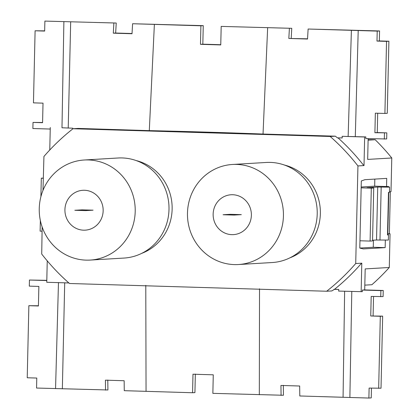 <?xml version="1.0" encoding="UTF-8"?>
<svg xmlns="http://www.w3.org/2000/svg" width="419" height="419" viewBox="0 0 419 419"><rect width="100%" height="100%" fill="white"/><g stroke="black" fill="none" stroke-linecap="round" stroke-linejoin="round"><path stroke-width="0.63" d="M241.025 232.482A19.965 19.117 -93.4 0 0 251.374 215.266A19.965 19.117 -93.4 0 0 231.079 194.756A19.965 19.117 -93.4 0 0 223.495 196.904A19.965 19.117 -93.4 0 0 213.145 214.114A19.965 19.117 -93.4 0 0 233.441 234.624A19.965 19.117 -93.4 0 0 241.025 232.482M213.449 169.847A50.123 47.981 -93.4 0 0 187.476 213.056A50.123 47.981 -93.4 0 0 238.416 264.536A50.123 47.981 -93.4 0 0 257.455 259.157A50.123 47.981 -93.4 0 0 283.427 215.947A50.123 47.981 -93.4 0 0 232.487 164.468A50.123 47.981 -93.4 0 0 213.449 169.847M238.416 264.536L272.203 262.535A50.123 47.981 -93.4 0 0 317.214 213.947A50.123 47.981 -93.4 0 0 266.274 162.467L232.487 164.468M289.948 257.821A48.494 46.42 -93.4 0 0 295.227 255.422A48.494 46.42 -93.4 0 0 320.016 206.473A48.494 46.42 -93.4 0 0 284.449 165.049M92.803 228.015A19.965 19.117 -93.4 0 0 103.153 210.799A19.965 19.117 -93.4 0 0 82.857 190.294A19.965 19.117 -93.4 0 0 75.273 192.436A19.965 19.117 -93.4 0 0 64.924 209.652A19.965 19.117 -93.4 0 0 85.219 230.157A19.965 19.117 -93.4 0 0 92.803 228.015M65.228 165.379A50.123 47.981 -93.4 0 0 39.25 208.589A50.123 47.981 -93.4 0 0 90.195 260.073A50.123 47.981 -93.4 0 0 109.233 254.689A50.123 47.981 -93.4 0 0 135.206 211.48A50.123 47.981 -93.4 0 0 84.266 160A50.123 47.981 -93.4 0 0 65.228 165.379M90.195 260.073L123.982 258.067A50.123 47.981 -93.4 0 0 168.993 209.479A50.123 47.981 -93.4 0 0 118.048 158L84.266 160M141.722 253.354A48.494 46.42 -93.4 0 0 147.006 250.96A48.494 46.42 -93.4 0 0 171.79 202.005A48.494 46.42 -93.4 0 0 136.227 160.587M385.328 240.16L385.161 247.629L363.294 248.923L359.79 248.064L361.314 180.966L364.865 179.688L386.732 178.389L386.548 186.539L388.104 186.445L389.576 187.131L377.729 187.057L376.529 240.003L372.549 240.239M361.581 263.184A215.974 206.756 -93.4 0 1 334.608 289.246L331.832 290.938L326.658 291.242A215.974 206.756 -93.4 0 0 355.721 263.514L357.936 165.924A215.974 206.756 -93.4 0 0 330.172 136.479L73 128.733A215.974 206.756 -93.4 0 0 43.937 156.465L42.974 190.415M42.141 226.967L41.722 254.055A215.974 206.756 -93.4 0 0 69.486 283.495L326.658 291.242M334.608 289.246L338.793 289.456L338.62 291.079L362.32 291.687L362.356 290.058L364.708 289.917L365.185 268.914L389.288 267.49L390.052 233.807L387.826 233.933M389.471 191.761L391.011 191.666L391.775 157.989L367.673 159.414L368.144 138.626M307.551 38.81L288.827 38.459L307.541 39.025L308.122 29.026L377.215 31.1L376.985 41.078L386.543 41.366L384.909 113.455L375.351 113.167L374.905 132.713L386.816 132.865L386.674 138.972L365.797 138.553L365.834 136.924L364.656 136.992L364.011 165.578L358.13 165.929M355.914 263.52L361.796 263.169L361.147 291.755M359.801 248.064L373.266 247.268L385.161 247.629M357.936 165.924L364.011 165.578M387.8 234.944L387.507 234.97L388.476 192.384L389.445 192.305M387.832 233.781L389.366 233.682L390.319 191.708M377.729 187.057L367.028 187.691L373.732 187.995L372.533 240.941L370.103 241.082L371.302 188.136L373.732 187.995M376.529 240.003L388.376 240.077L388.492 234.891M388.481 234.876L387.816 234.467M388.397 234.928L387.507 234.97M361.157 187.832L371.302 188.136M359.952 240.778L370.103 241.082M200.471 44.32L202.822 44.184L203.257 25.648L200.905 25.789L200.471 44.32L220.755 44.933L221.19 26.402L291.771 28.319L221.19 26.402M202.822 44.184L220.761 44.723M288.827 38.459L289.398 28.461M291.195 38.318L291.771 28.319M386.543 41.366L388.895 41.23L379.336 40.942L379.562 30.959L308.122 29.026M364.656 136.992L342.129 136.316L365.834 136.924M113.874 23.171L113.292 33.169L115.66 33.033L116.241 23.029L44.885 21.091L44.655 31.069L35.102 30.781L44.66 30.859M113.292 33.169L132.022 33.735L132.598 23.736L200.905 25.789M115.66 33.033L132.037 33.525M203.257 25.648L132.598 23.736M378.666 388.361L380.305 316.272L382.657 316.136L381.018 388.219L369.113 388.073L368.888 398.05L371.239 397.909L371.459 388.141M380.305 316.272L370.747 315.984L382.657 316.136M364.708 289.917L383.238 290.477L383.097 296.584L371.192 296.437L370.747 315.984M373.099 315.847L373.539 296.505M383.238 290.477L380.887 290.613L380.745 296.725M283.323 385.312L283.443 395.269L212.862 393.352L213.266 374.822L192.986 374.209L192.578 392.739L194.929 392.598L195.338 374.067M389.288 267.49A220.048 210.657 86.6 0 1 371.894 284.721L364.818 285.14M362.356 290.058L380.887 290.613M281.07 395.41L280.95 385.454L299.669 386.014L299.795 395.971L368.888 398.05M389.366 233.682L390.052 233.807M379.562 30.959L377.215 31.1M379.336 40.942L376.985 41.078M384.909 113.455L387.261 113.313L388.895 41.23M377.697 113.235L377.257 132.577L374.905 132.713M377.257 132.577L386.816 132.865M384.464 133.001L384.323 139.113M361.173 187.015L374.691 186.177L386.548 186.539M368.107 140.15L375.183 139.731L368.118 139.7M375.183 139.731A220.048 210.657 86.6 0 1 391.775 157.989M374.691 186.177L374.811 179.096M373.423 240.187L373.266 247.268M116.241 23.029L44.885 21.091M342.129 136.316L342.234 137.945L337.426 137.846L335.341 136.175L263.032 134.049C228.418 132.713 190.504 131.571 149.3 130.623L78.17 128.429L73 128.733M363.812 165.573A215.974 206.756 -93.4 0 0 338.044 137.898L342.234 137.945M337.426 137.846L338.044 137.898M333.99 289.356L338.793 289.456M107.788 380.023L107.913 389.979L36.558 388.041L36.783 378.058L27.225 377.77L28.864 305.687L38.422 305.765M42.581 122.495L33.022 122.416L32.881 128.523L50.238 129.047M33.022 122.416L42.576 122.704L43.021 103.153L33.462 102.865L35.102 30.781M72.717 128.958L72.801 128.204L61.981 127.769L63.887 21.662M46.802 280.342L29.445 280.028L29.304 286.135L38.862 286.423L38.417 305.975L28.864 305.687M40.355 220.525L40.114 231.141L42.047 231.199M43.251 178.08L41.313 178.195L40.894 196.741M41.313 178.195L43.251 178.253M330.172 136.479L335.341 136.175M145.786 285.386L146.053 391.341L124.27 390.686L124.15 380.73L105.415 380.164L105.546 390.12M146.053 391.341L192.578 392.739M72.801 128.204L61.981 127.769M50.27 127.523L49.761 150.002M29.445 280.028L46.797 280.552M68.868 282.951L46.76 282.286L47.247 260.854M241.307 214.643L230.387 214.313L223.055 214.748L233.975 215.078L241.307 214.643M93.086 210.176L82.166 209.851L74.833 210.28L85.754 210.61L93.086 210.176M379.975 240.087L381.175 187.141M355.296 136.604L358.208 30.529M348.142 136.432L351.4 30.325M351.787 291.367L349.881 397.479M263.032 134.049L267.647 27.801M149.3 130.623L154.381 24.391M344.628 291.195L343.072 397.275M68.224 127.999L70.68 21.867M259.523 288.811L259.319 394.75M64.709 282.762L62.352 388.816M58.471 282.532L55.559 388.612M387.805 234.928L388.769 192.379M389.461 192.316L389.576 187.131"/></g></svg>
